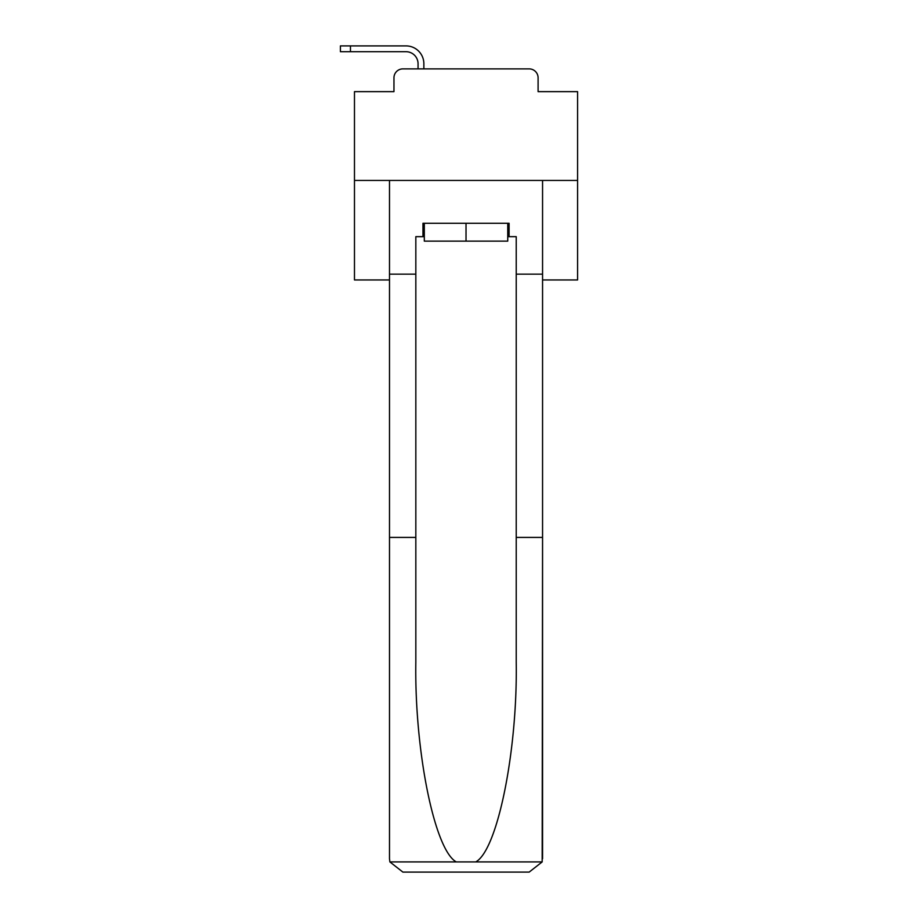 <?xml version="1.0" encoding="UTF-8"?>
<svg xmlns="http://www.w3.org/2000/svg" width="918" height="918" viewBox="0 0 918 918"><rect width="100%" height="100%" fill="white"/><g stroke="black" fill="none" stroke-linecap="round" stroke-linejoin="round"><path stroke-width="1.38" d="M393.96 77.8L393.96 91.639L393.96 77.8A8.928 8.928 0 0 1 402.887 68.884L418.057 68.884L418.057 63.744A12.049 12.049 0 0 0 406.008 51.706L340.417 51.706L340.417 45.9L406.008 45.9A17.844 17.844 0 0 1 423.864 63.744L423.864 68.884L431.219 68.884M542.561 279.944L577.583 279.944L577.583 91.639L538.097 91.639L538.097 77.8A8.928 8.928 0 0 0 529.17 68.884L402.887 68.884M577.583 180.444L354.474 180.444L354.474 91.639L393.96 91.639M354.474 180.444L354.474 279.944L389.496 279.944M500.838 68.884L529.17 68.884M538.097 91.639L538.097 77.8M507.746 236.66L509.088 236.66L509.088 223.281L422.969 223.281L422.969 236.66L415.831 236.66L415.831 537.42L389.496 537.42L389.496 858.709L389.886 861.922L402.887 872.1L529.17 872.1L542.171 861.922L542.561 537.42L542.561 858.709M495.261 872.1L529.17 872.1L495.261 872.1M415.831 537.42L415.831 662.245C414.443 750.924 434.581 850.263 456.315 861.922L475.742 861.922C497.476 850.263 517.614 750.924 516.226 662.245L516.226 236.66L509.088 236.66M389.496 858.709L389.496 180.444L542.561 180.444L542.561 274.149L516.226 274.149M415.831 274.149L389.496 274.149M542.561 274.149L542.561 537.42L516.226 537.42M422.969 236.66L424.311 236.66M424.311 223.281L424.311 241.124L507.746 241.124L507.746 223.281M466.023 223.281L466.023 241.124M418.057 63.744A12.049 12.049 0 0 0 406.008 51.706A12.049 12.049 0 0 1 418.057 63.744A12.049 12.049 0 0 0 406.008 51.706A12.049 12.049 0 0 1 418.057 63.744A12.049 12.049 0 0 0 406.008 51.706A12.049 12.049 0 0 1 418.057 63.744A12.049 12.049 0 0 0 406.008 51.706A12.049 12.049 0 0 1 418.057 63.744A12.049 12.049 0 0 0 406.008 51.706A12.049 12.049 0 0 1 418.057 63.744A12.049 12.049 0 0 0 406.008 51.706A12.049 12.049 0 0 1 418.057 63.744A12.049 12.049 0 0 0 406.008 51.706A12.049 12.049 0 0 1 418.057 63.744A12.049 12.049 0 0 0 406.008 51.706A12.049 12.049 0 0 1 418.057 63.744A12.049 12.049 0 0 0 406.008 51.706A12.049 12.049 0 0 1 418.057 63.744A12.049 12.049 0 0 0 406.008 51.706A12.049 12.049 0 0 1 418.057 63.744A12.049 12.049 0 0 0 406.008 51.706A12.049 12.049 0 0 1 418.057 63.744A12.049 12.049 0 0 0 406.008 51.706A12.049 12.049 0 0 1 418.057 63.744A12.049 12.049 0 0 0 406.008 51.706A12.049 12.049 0 0 1 418.057 63.744A12.049 12.049 0 0 0 406.008 51.706A12.049 12.049 0 0 1 418.057 63.744A12.049 12.049 0 0 0 406.008 51.706A12.049 12.049 0 0 1 418.057 63.744A12.049 12.049 0 0 0 406.008 51.706A12.049 12.049 0 0 1 418.057 63.744A12.049 12.049 0 0 0 406.008 51.706A12.049 12.049 0 0 1 418.057 63.744A12.049 12.049 0 0 0 406.008 51.706A12.049 12.049 0 0 1 418.057 63.744A12.049 12.049 0 0 0 406.008 51.706A12.049 12.049 0 0 1 418.057 63.744A12.049 12.049 0 0 0 406.008 51.706M350.458 51.706L350.458 45.9L406.008 45.9M389.886 861.922L456.315 861.922M475.742 861.922L542.171 861.922"/></g></svg>
